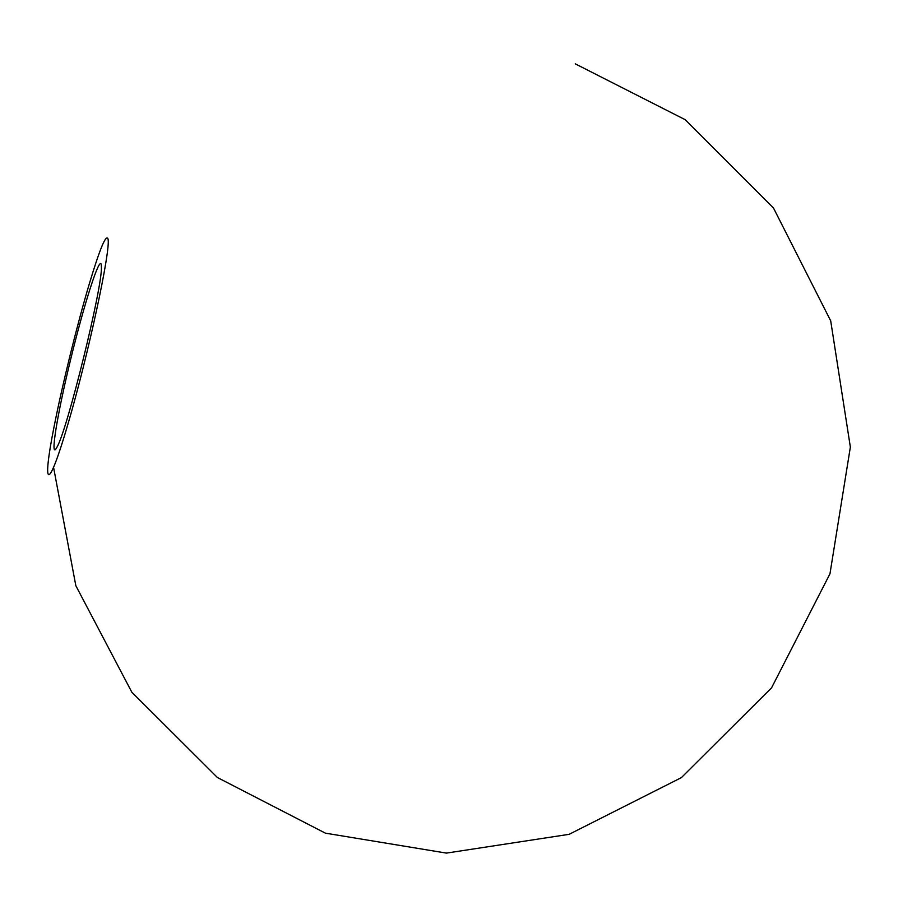 <?xml version="1.0" encoding="UTF-8"?>
<svg xmlns="http://www.w3.org/2000/svg" width="898" height="898" viewBox="0 0 898 898"><rect width="100%" height="100%" fill="white"/><g stroke="black" fill="none" stroke-linecap="round" stroke-linejoin="round"><path stroke-width="1.35" d="M101.306 264.966L101.395 267.133C102.54 286.945 67.249 430.063 57.023 447.069C49.435 461.954 56.967 415.404 70.583 359.705C84.075 304.074 99.981 254.213 101.306 264.966M108.052 239.115C110.813 250.014 88.33 354.744 67.99 423.979C47.673 493.642 41.723 488.613 54.082 426.673C62.265 384.86 77.116 324.638 89.317 283.824C99.97 248.387 106.211 233.491 108.052 239.115M53.599 467.566L75.836 585.709L131.86 692.257L217.395 777.511L325.413 833.164L446.429 853.1L569.141 834.321L681.402 777.612L771.55 687.868L829.965 573.8L850.361 447.092L830.706 320.867L773.504 208.044L685.196 119.692L575.248 63.837"/></g></svg>
